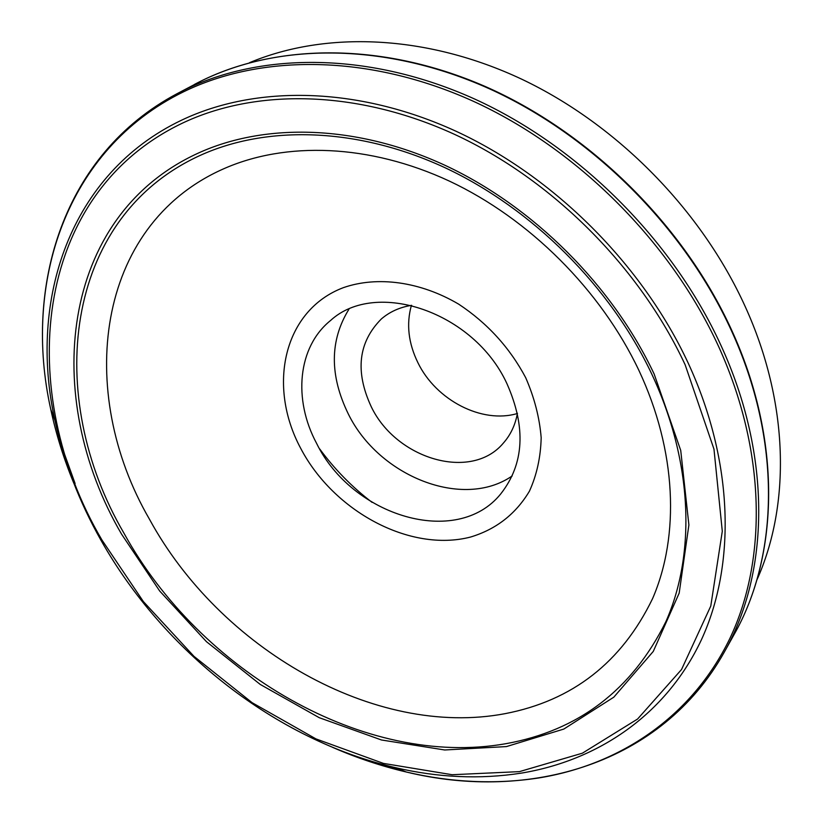 <?xml version="1.0" encoding="UTF-8"?>
<svg xmlns="http://www.w3.org/2000/svg" width="823" height="823" viewBox="0 0 823 823"><rect width="100%" height="100%" fill="white"/><g stroke="black" fill="none" stroke-linecap="round" stroke-linejoin="round"><path stroke-width="1.23" d="M525.691 377.675C509.715 347.635 487.36 323.12 458.637 304.129C420.244 281.528 377.407 275.808 343.417 287.639C283.709 310.137 266.94 385.606 300.714 448.37C333.726 511.453 410.132 552.614 470.427 537.08C496.063 529.384 515.723 514.087 529.426 491.197C536.771 475.015 540.69 457.187 541.174 437.713C539.559 417.714 534.405 397.694 525.691 377.675M756.769 580.236C790.697 505.075 789.195 403.105 745.226 306.609C701.597 210.39 617.487 124.726 522.121 79.378C426.54 34.329 325.538 30.79 249.482 62.702M319.643 448.885C334.57 469.213 352.038 487.041 372.068 502.369M348.89 309.304C329.673 340.527 329.498 375.442 348.345 414.041C378.899 476.466 463.051 510.013 512.204 475.92M506.896 383.58C526.267 427.271 524.2 464.069 500.693 493.965C456.93 548.211 352.131 516.422 316.598 443.381C292.957 399.422 297.669 346.936 330.609 320.456C375.844 278.925 474.017 311.876 506.896 383.58M411.397 305.364C406.181 324.077 408.373 343.232 417.981 362.85C436.108 400.215 482.011 424.051 517.389 413.506M411.654 305.323C399.885 307.216 389.783 311.752 381.378 318.933C358.293 342.183 354.908 371.43 371.224 406.675C396.233 459.183 471.188 481.445 503.234 443.247C510.579 434.976 515.311 424.977 517.441 413.239M332.657 747.377C356.781 757.932 381.337 766.141 406.325 772.015C451.158 782.539 495.179 784.545 538.376 778.013C619.565 764.948 691.731 717.203 729.795 638.607C767.242 559.907 766.254 451.035 718.51 346.288C670.478 241.746 577.016 148.5 472.978 101.106C368.714 53.999 260.942 53.886 183.262 91.95C65.747 149.508 22.684 283.04 50.738 409.247C56.077 434.235 63.762 458.843 73.761 483.07M100.931 540.166C163.52 651.363 275.808 739.784 395.318 767.622L406.325 772.015C529.539 801.962 661.743 764.125 724.189 652.3C769.402 572.983 772.241 456.261 720.619 344.662C672.535 239.894 578.888 146.463 474.624 99.017C370.134 51.859 262.126 51.818 184.27 90.005L176.78 93.843C63.731 154.035 23.26 285.458 50.738 409.247L54.904 420.337C63.865 461.754 79.203 501.691 100.931 540.166C163.52 651.384 275.911 739.846 395.318 767.622C438.114 777.642 480.025 779.494 521.031 773.167C598.105 760.534 666.013 714.796 701.258 640.099C735.906 565.298 733.972 462.32 688.326 363.375C642.403 264.636 554.085 176.492 455.819 131.145C357.347 86.076 255.397 84.944 181.554 120.199C69.862 173.458 28.167 299.798 54.904 420.337C63.844 461.713 79.173 501.639 100.89 540.104M60.141 441.92L75.099 483.533M731.524 329.858C782.076 439.77 779.134 555.474 733.962 634.78C778.887 555.967 781.953 440.5 731.318 330.435C684.15 227.127 592.035 135.229 489.191 88.689C386.121 42.446 279.264 42.652 201.933 80.603L176.78 93.843M373.714 761.913L400.245 769.587M638.926 370.453C600.893 290.118 529.426 218.743 449.451 181.132C369.311 143.788 285.365 141.247 223.156 169.024C95.303 225.8 75.613 391.964 149.416 519.138C219.741 648.359 374.496 738.416 505.065 713.664C572.53 700.682 621.704 662.34 652.577 598.63C679.849 535.67 676.681 450.953 638.926 370.453M651.898 374.342C610.573 286.702 532.378 208.62 445.161 167.779C357.758 127.215 266.714 124.983 199.927 155.526C62.723 218.198 44.37 397.18 123.944 533.17C199.979 671.403 364.928 768.559 505.723 743.725C578.528 730.69 631.899 690.003 665.858 621.694C695.867 554.074 692.935 462.145 651.898 374.342M654.162 374.064C612.466 285.571 533.469 206.696 445.387 165.485C357.131 124.551 265.243 122.38 197.901 153.273C59.585 216.696 41.376 397.19 121.598 534.199L159.703 591.027L206.46 641.683L260.243 684.438L319.252 717.697L381.491 739.99L444.729 749.979L506.433 746.584L563.817 729.065L613.814 697.174L653.287 651.394L679.17 593.157L688.892 524.961L680.724 450.407L654.162 374.064M182.274 123.224C31.747 195.154 14.927 392.201 102.001 540.094L143.356 601.541L193.971 656.343L252.126 702.688L315.96 738.9L383.405 763.394L452.125 774.721L519.457 771.624L582.386 753.189L637.588 719.024L681.547 669.5L710.784 606.026L722.296 531.246L713.973 449.121L685.137 364.754C639.533 266.806 551.935 179.373 454.461 134.324C356.781 89.563 255.614 88.328 182.274 123.224M731.482 329.766C683.594 224.874 589.412 132.05 484.747 86.271C379.876 40.769 271.672 43.331 194.495 84.409M724.189 652.3L733.962 634.78"/></g></svg>
